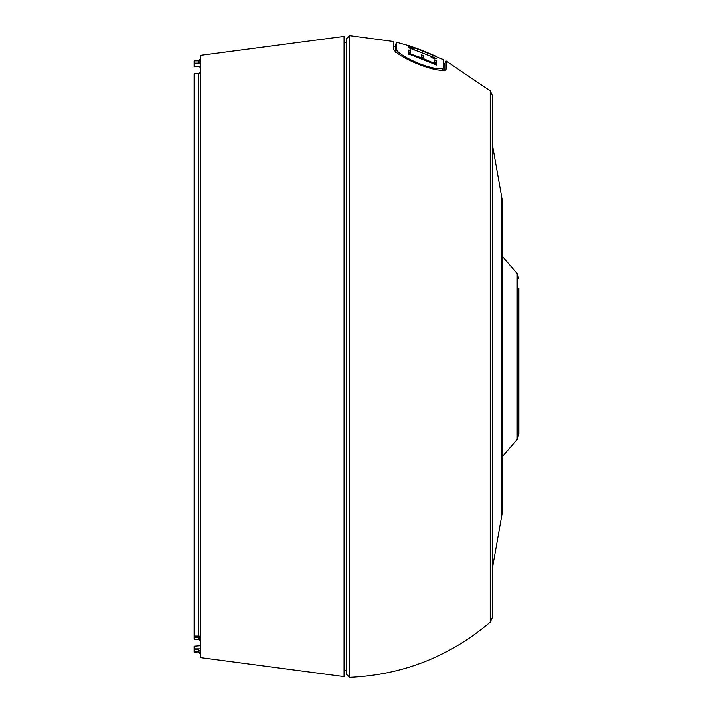 <?xml version="1.0" encoding="UTF-8"?>
<svg xmlns="http://www.w3.org/2000/svg" width="713" height="713" viewBox="0 0 713 713"><rect width="100%" height="100%" fill="white"/><g stroke="black" fill="none" stroke-linecap="round" stroke-linejoin="round"><path stroke-width="1.07" d="M194.123 651.896L198.535 651.896L194.123 652.11L194.123 646.183L200.424 645.702M198.535 652.101A1.889 1.889 0 0 1 200.424 653.999L198.535 652.11M200.424 651.593L198.535 649.552L194.123 649.552M194.123 60.899L198.535 60.89L200.424 59.001A1.889 1.889 180 0 1 198.535 60.899L194.123 60.899L194.123 63.172L198.535 63.172L200.424 61.077M194.123 66.541L199.168 66.541L194.123 66.817L194.123 63.172M199.168 66.541L200.424 67.022M199.168 66.817L200.424 67.298M200.175 637.003L198.535 638.563L199.845 639.178L198.865 638.037M344.04 670.193L344.04 36.399L344.04 676.601L344.04 670.193L346.714 670.193L346.714 674.507L346.714 38.493L346.714 670.193M198.535 73.849L198.535 636.058L194.123 636.058L194.123 73.769L198.535 73.849A1.889 1.809 180 0 0 200.424 72.04M199.168 637.698L194.123 637.315L194.123 639.151M194.123 637.315L194.123 636.058L198.535 636.058L200.424 637.957M200.424 638.295L200.219 637.306L199.168 637.315L199.168 636.174M200.424 639.124L199.961 638.679M200.424 640.203L199.845 639.178M200.424 55.685L200.424 657.591L344.04 676.601M501.622 216.119L501.622 516.47L502.095 513.342L502.095 199.658L501.622 196.53L501.622 216.119M490.214 622.164L492.407 617.378L492.407 95.622L490.214 90.836L490.214 622.164C449.636 656.521 402.783 674.917 349.664 677.35L349.664 35.65L393.3 41.488L393.3 49.108C398.772 58.368 440.402 74.812 446.097 69.116L445.964 69.714M490.214 90.836L446.097 60.988L446.097 69.116L445.545 70.168M420.189 49.839L408.299 46.3L422.337 50.498L409.85 46.024L443.29 59.562L443.29 67.726L441.9 70.712M443.29 67.726C437.746 72.592 402.043 58.484 396.357 49.83L396.357 42.227L409.85 46.024M421.49 54.865L421.49 57.931L410.278 53.947L410.278 50.659L408.371 50.053L408.371 53.903L436.739 65.061L436.739 60.774L434.761 59.856L434.761 63.546L423.54 58.733L423.54 55.659L421.49 54.865M420.224 49.741L408.299 45.552M422.337 50.578L436.802 56.666L422.337 50.498M410.492 48.324L436.793 58.716L432.292 58.02L430.946 57.093L434.68 57.682L408.442 47.726L411.9 47.824L413.237 48.431L410.492 48.324L410.216 49.179M393.3 46.024L395.296 46.514L395.296 52.031M446.097 60.988L444.074 64.91L444.074 70.667M410.109 54.464L410.278 53.947M421.303 58.43L421.49 57.931M422.292 58.822L423.54 55.659M423.344 59.232L423.54 58.733M434.538 64.027L434.761 63.546M434.885 64.723L436.739 60.774M408.941 54.803L410.278 50.659M518.877 288.48L518.877 434.003L518.877 288.48M198.535 649.552L198.535 651.896A1.889 1.889 180 0 1 200.424 653.785M198.535 63.172L198.535 60.89M198.535 635.96A1.889 1.791 180 0 1 200.424 637.743M200.424 648.857L194.123 648.857M194.123 63.876L200.424 63.876M395.706 52.379L396.357 49.83M502.095 256.047L517.219 273.596L517.219 439.404L518.877 434.003M344.04 42.807L346.714 42.807M200.424 641.13L198.535 639.231L194.123 639.231M194.123 73.769L198.535 73.769L200.424 71.87M344.04 36.399L200.424 55.4M502.095 494.145L502.095 513.342M502.095 218.855L502.095 199.658M501.622 516.47L492.407 568.145M501.622 196.53L492.407 144.855M492.407 127.556L492.407 95.622M349.664 677.35L346.714 674.507M349.664 35.65L346.714 38.493M395.296 46.514L396.357 42.227M444.074 64.91L443.29 64.509M434.68 57.682L434.27 58.591M517.219 273.596L518.877 278.997M502.095 456.953L517.219 439.404"/></g></svg>
